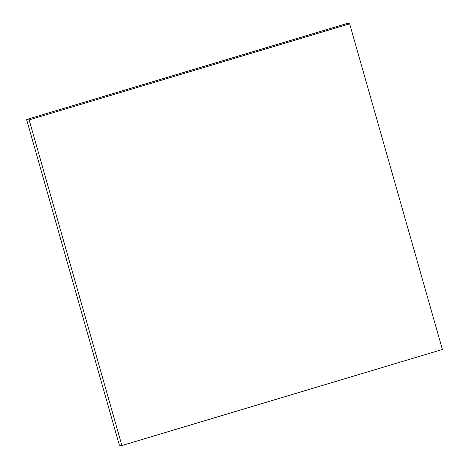 <?xml version="1.0" encoding="UTF-8"?>
<svg xmlns="http://www.w3.org/2000/svg" width="469" height="469" viewBox="0 0 469 469"><rect width="100%" height="100%" fill="white"/><g stroke="black" fill="none" stroke-linecap="round" stroke-linejoin="round"><path stroke-width="0.7" d="M349.639 23.819L347.095 23.45L26.598 119.525L119.361 445.181L121.905 445.55L442.402 349.475L349.639 23.819L29.137 119.894L26.598 119.525M29.137 119.894L121.905 445.55"/></g></svg>
